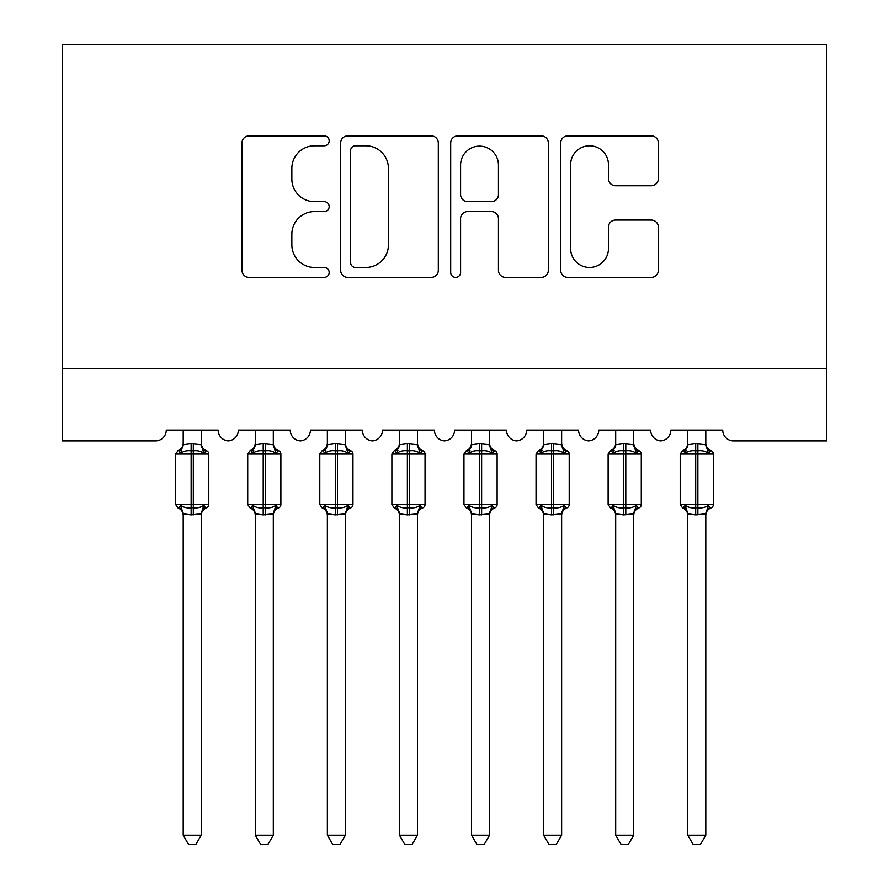 <?xml version="1.0" encoding="UTF-8"?>
<svg xmlns="http://www.w3.org/2000/svg" width="889" height="889" viewBox="0 0 889 889"><rect width="100%" height="100%" fill="white"/><g stroke="black" fill="none" stroke-linecap="round" stroke-linejoin="round"><path stroke-width="1.33" d="M329.174 140.829A4.956 4.956 0 0 0 324.218 135.884L249.042 135.884A7.079 7.079 0 0 0 241.975 142.951L241.975 270.312A7.079 7.079 0 0 0 249.042 277.39L324.218 277.39A4.956 4.956 0 0 0 329.174 272.434A4.956 4.956 0 0 0 324.218 267.478L314.495 267.478A22.636 22.636 0 0 1 291.848 244.842L291.848 234.229A22.636 22.636 0 0 1 314.495 211.582L324.218 211.582A4.956 4.956 0 0 0 329.174 206.637A4.956 4.956 0 0 0 324.218 201.681L314.495 201.681A22.636 22.636 0 0 1 291.848 179.033L291.848 168.421A22.636 22.636 0 0 1 314.495 145.785L324.218 145.785A4.956 4.956 0 0 0 329.174 140.829M651.27 185.757A7.079 7.079 0 0 0 658.349 178.689L658.349 142.951A7.079 7.079 0 0 0 651.27 135.884L567.782 135.884A7.079 7.079 0 0 0 560.715 142.951L560.715 270.312A7.079 7.079 0 0 0 567.782 277.39L651.27 277.39A7.079 7.079 0 0 0 658.349 270.312L658.349 227.151A7.079 7.079 0 0 0 651.27 220.072L615.544 220.072A7.079 7.079 0 0 0 608.465 227.151L608.465 248.553A18.925 18.925 0 0 1 589.54 267.478A18.925 18.925 0 0 1 570.616 248.553L570.616 164.709A18.925 18.925 0 0 1 589.54 145.785A18.925 18.925 0 0 1 608.465 164.709L608.465 178.689A7.079 7.079 0 0 0 615.544 185.757L651.27 185.757M826.526 368.813L826.526 44.45L62.474 44.45L62.474 440.9L155.453 440.9A10.812 10.812 0 0 0 166.265 430.087L218.161 430.087A10.812 10.812 0 0 0 228.262 440.877A10.812 10.812 0 0 0 238.352 430.087L290.247 430.087A10.812 10.812 0 0 0 300.338 440.877A10.812 10.812 0 0 0 310.428 430.087L362.323 430.087A10.812 10.812 0 0 0 372.424 440.877A10.812 10.812 0 0 0 382.514 430.087L434.41 430.087A10.812 10.812 0 0 0 444.5 440.877A10.812 10.812 0 0 0 454.59 430.087L506.486 430.087A10.812 10.812 0 0 0 516.576 440.877A10.812 10.812 0 0 0 526.677 430.087L578.572 430.087A10.812 10.812 0 0 0 588.662 440.877A10.812 10.812 0 0 0 598.753 430.087L650.648 430.087A10.812 10.812 0 0 0 660.738 440.877A10.812 10.812 0 0 0 670.839 430.087L722.735 430.087A10.812 10.812 0 0 0 733.547 440.9L826.526 440.9L826.526 368.813L62.474 368.813M438.31 142.951A7.079 7.079 0 0 0 431.232 135.884L347.743 135.884A7.079 7.079 0 0 0 340.676 142.951L340.676 270.312A7.079 7.079 0 0 0 347.743 277.39L431.232 277.39A7.079 7.079 0 0 0 438.31 270.312L438.31 142.951M457.768 135.884L541.257 135.884A7.079 7.079 0 0 1 548.324 142.951L548.324 270.312A7.079 7.079 0 0 1 541.257 277.39L505.519 277.39A7.079 7.079 0 0 1 498.451 270.312L498.451 218.661A7.079 7.079 0 0 0 491.373 211.582L467.67 211.582A7.079 7.079 0 0 0 460.591 218.661L460.591 272.434A4.956 4.956 0 0 1 455.646 277.39A4.956 4.956 0 0 1 450.69 272.434L450.69 142.951A7.079 7.079 0 0 1 457.768 135.884M355.533 145.785A4.956 4.956 0 0 0 350.577 150.741L350.577 262.522A4.956 4.956 0 0 0 355.533 267.478L365.79 267.478A22.636 22.636 0 0 0 388.426 244.842L388.426 168.421A22.636 22.636 0 0 0 365.79 145.785L355.533 145.785M498.451 165.065A18.925 18.925 0 0 0 479.527 146.14A18.925 18.925 0 0 0 460.591 165.065L460.591 194.602A7.079 7.079 0 0 0 467.67 201.681L491.373 201.681A7.079 7.079 0 0 0 498.451 194.602L498.451 165.065M183.201 514.186A7.934 7.557 180 0 0 179.045 507.53L180.589 505.208C183.534 507.419 187.046 508.264 191.135 507.752L191.135 504.508L193.302 504.508L193.302 450.812C197.391 450.29 200.903 451.134 203.837 453.346L206.426 450.667A3.6 3.6 0 0 1 208.793 454.046L175.633 454.046L175.633 504.508L191.135 504.508L191.135 450.812C187.046 450.29 183.534 451.134 180.589 453.346L179.045 451.023A7.934 7.557 0 0 0 183.201 444.378M201.225 835.182L195.813 844.55L188.612 844.55L183.201 835.182L201.225 835.182L201.236 513.809L191.135 514.875L191.135 507.752L193.302 507.752L193.302 504.508L208.793 504.508A3.6 3.6 0 0 1 206.426 507.897L205.392 507.53L206.426 507.897C203.148 509.297 201.414 511.775 201.225 515.342M201.225 514.186L201.225 514.186A7.934 7.557 180 0 1 205.392 507.53L203.837 505.208C200.903 507.419 197.391 508.264 193.302 507.752L193.302 514.875M183.201 835.182L183.201 513.809L180.589 505.208M191.135 514.875L183.201 513.809M183.201 430.087L183.201 444.744L191.135 443.678L201.236 444.744L201.225 430.087M205.392 451.023A7.934 7.557 -0 0 1 201.225 444.378L201.225 443.489M180.589 453.346L181.656 450.279M203.837 453.346L201.236 444.744M201.236 513.809L203.837 505.208M255.287 514.186A7.934 7.557 180 0 0 251.12 507.53L252.676 505.208C255.61 507.419 259.121 508.264 263.211 507.752L263.211 504.508L265.378 504.508L265.378 450.812C269.467 450.29 272.99 451.134 275.923 453.346L278.513 450.667A3.6 3.6 0 0 1 280.88 454.046L247.72 454.046L247.72 504.508L263.211 504.508L263.211 450.812C259.121 450.29 255.61 451.134 252.676 453.346L251.12 451.023A7.934 7.557 0 0 0 255.287 444.378M273.312 835.182L267.9 844.55L260.699 844.55L255.287 835.182L273.312 835.182L273.312 513.809L263.211 514.875L263.211 507.752L265.378 507.752L265.378 504.508L280.88 504.508A3.6 3.6 0 0 1 278.513 507.897L277.468 507.53L278.513 507.897C275.234 509.297 273.501 511.775 273.312 515.342M273.312 514.186L273.312 514.186A7.934 7.557 180 0 1 277.468 507.53L275.923 505.208C272.99 507.419 269.467 508.264 265.378 507.752L265.378 514.875M255.287 835.182L255.287 514.142L252.676 505.208M263.211 514.875L255.276 513.809M255.287 430.087L255.276 444.744L263.211 443.678L273.312 444.744L273.312 430.087M277.468 451.023A7.934 7.557 -0 0 1 273.312 444.378L273.312 443.489M252.676 453.346L253.732 450.279M275.923 453.346L273.312 444.744M273.312 513.809L275.923 505.208M327.363 514.186A7.934 7.557 180 0 0 323.207 507.53L324.752 505.208C327.685 507.419 331.208 508.264 335.297 507.752L335.297 504.508L337.464 504.508L337.464 450.812C341.554 450.29 345.065 451.134 347.999 453.346L350.588 450.667A3.6 3.6 0 0 1 352.955 454.046L319.796 454.046L319.796 504.508L335.297 504.508L335.297 450.812C331.208 450.29 327.685 451.134 324.752 453.346L323.207 451.023A7.934 7.557 0 0 0 327.363 444.378M345.388 835.182L339.976 844.55L332.775 844.55L327.363 835.182L345.388 835.182L345.399 513.809L335.297 514.875L335.297 507.752L337.464 507.752L337.464 504.508L352.955 504.508A3.6 3.6 0 0 1 350.588 507.897L349.555 507.53L350.588 507.897C347.31 509.297 345.577 511.775 345.388 515.342M345.388 514.186L345.388 514.186A7.934 7.557 180 0 1 349.555 507.53L347.999 505.208C345.065 507.419 341.554 508.264 337.464 507.752L337.464 514.875M327.363 835.182L327.363 513.809L324.752 505.208M335.297 514.875L327.363 513.809M327.363 430.087L327.363 444.744L335.297 443.678L345.399 444.744L345.388 430.087M349.555 451.023A7.934 7.557 -0 0 1 345.388 444.378L345.388 443.489M324.752 453.346L325.819 450.279M347.999 453.346L345.399 444.744M345.399 513.809L347.999 505.208M399.45 514.186A7.934 7.557 180 0 0 395.283 507.53L396.838 505.208C399.772 507.419 403.284 508.264 407.373 507.752L407.373 504.508L409.54 504.508L409.54 450.812C413.629 450.29 417.152 451.134 420.086 453.346L422.675 450.667A3.6 3.6 0 0 1 425.042 454.046L391.882 454.046L391.882 504.508L407.373 504.508L407.373 450.812C403.284 450.29 399.772 451.134 396.838 453.346L395.283 451.023A7.934 7.557 0 0 0 399.45 444.378M417.474 835.182L412.063 844.55L404.862 844.55L399.45 835.182L417.474 835.182L417.474 513.809L407.373 514.875L407.373 507.752L409.54 507.752L409.54 504.508L425.042 504.508A3.6 3.6 0 0 1 422.675 507.897L421.63 507.53L422.675 507.897C419.397 509.297 417.663 511.775 417.474 515.342M417.474 514.186L417.474 514.186A7.934 7.557 180 0 1 421.63 507.53L420.086 505.208C417.152 507.419 413.629 508.264 409.54 507.752L409.54 514.875M399.45 835.182L399.45 514.142L396.838 505.208M407.373 514.875L399.439 513.809M399.45 430.087L399.439 444.744L407.373 443.678L417.474 444.744L417.474 430.087M421.63 451.023A7.934 7.557 -0 0 1 417.474 444.378L417.474 443.489M396.838 453.346L397.894 450.279M420.086 453.346L417.474 444.744M417.474 513.809L420.086 505.208M471.526 514.186A7.934 7.557 180 0 0 467.37 507.53L468.914 505.208C471.848 507.419 475.371 508.264 479.46 507.752L479.46 504.508L481.627 504.508L481.627 450.812C485.716 450.29 489.228 451.134 492.162 453.346L494.751 450.667A3.6 3.6 0 0 1 497.118 454.046L463.958 454.046L463.958 504.508L479.46 504.508L479.46 450.812C475.371 450.29 471.848 451.134 468.914 453.346L467.37 451.023A7.934 7.557 0 0 0 471.526 444.378M489.55 835.182L484.138 844.55L476.937 844.55L471.526 835.182L489.55 835.182L489.561 513.809L479.46 514.875L479.46 507.752L481.627 507.752L481.627 504.508L497.118 504.508A3.6 3.6 0 0 1 494.751 507.897L493.717 507.53L494.751 507.897C491.473 509.297 489.739 511.775 489.55 515.342M489.55 514.186L489.55 514.186A7.934 7.557 180 0 1 493.717 507.53L492.162 505.208C489.228 507.419 485.716 508.264 481.627 507.752L481.627 514.875M471.526 835.182L471.526 513.809L468.914 505.208M479.46 514.875L471.526 513.809M471.526 430.087L471.526 444.744L479.46 443.678L489.561 444.744L489.55 430.087M493.717 451.023A7.934 7.557 -0 0 1 489.55 444.378L489.55 443.489M468.914 453.346L469.97 450.279M492.162 453.346L489.561 444.744M489.561 513.809L492.162 505.208M543.612 514.186A7.934 7.557 180 0 0 539.445 507.53L541.001 505.208C543.935 507.419 547.446 508.264 551.536 507.752L551.536 504.508L553.703 504.508L553.703 450.812C557.792 450.29 561.315 451.134 564.248 453.346L566.838 450.667A3.6 3.6 0 0 1 569.204 454.046L536.045 454.046L536.045 504.508L551.536 504.508L551.536 450.812C547.446 450.29 543.935 451.134 541.001 453.346L539.445 451.023A7.934 7.557 0 0 0 543.612 444.378M561.637 835.182L556.225 844.55L549.024 844.55L543.612 835.182L561.637 835.182L561.637 513.809L551.536 514.875L551.536 507.752L553.703 507.752L553.703 504.508L569.204 504.508A3.6 3.6 0 0 1 566.838 507.897L565.793 507.53L566.838 507.897C563.559 509.297 561.826 511.775 561.637 515.342M561.637 514.186L561.637 514.186A7.934 7.557 180 0 1 565.793 507.53L564.248 505.208C561.315 507.419 557.792 508.264 553.703 507.752L553.703 514.875M543.612 835.182L543.612 514.142L541.001 505.208M551.536 514.875L543.601 513.809M543.612 430.087L543.601 444.744L551.536 443.678L561.637 444.744L561.637 430.087M565.793 451.023A7.934 7.557 -0 0 1 561.637 444.378L561.637 443.489M541.001 453.346L542.057 450.279M564.248 453.346L561.637 444.744M561.637 513.809L564.248 505.208M615.688 514.186A7.934 7.557 180 0 0 611.532 507.53L613.077 505.208C616.01 507.419 619.533 508.264 623.622 507.752L623.622 504.508L625.789 504.508L625.789 450.812C629.879 450.29 633.39 451.134 636.324 453.346L638.913 450.667A3.6 3.6 0 0 1 641.28 454.046L608.12 454.046L608.12 504.508L623.622 504.508L623.622 450.812C619.533 450.29 616.01 451.134 613.077 453.346L611.532 451.023A7.934 7.557 0 0 0 615.688 444.378M633.713 835.182L628.301 844.55L621.1 844.55L615.688 835.182L633.713 835.182L633.724 513.809L623.622 514.875L623.622 507.752L625.789 507.752L625.789 504.508L641.28 504.508A3.6 3.6 0 0 1 638.913 507.897L637.88 507.53L638.913 507.897C635.635 509.297 633.901 511.775 633.713 515.342M633.713 514.186L633.713 514.186A7.934 7.557 180 0 1 637.88 507.53L636.324 505.208C633.39 507.419 629.879 508.264 625.789 507.752L625.789 514.875M615.688 835.182L615.688 513.809L613.077 505.208M623.622 514.875L615.688 513.809M615.688 430.087L615.688 444.744L623.622 443.678L633.724 444.744L633.713 430.087M637.88 451.023A7.934 7.557 -0 0 1 633.713 444.378L633.713 443.489M613.077 453.346L614.132 450.279M636.324 453.346L633.724 444.744M633.724 513.809L636.324 505.208M687.775 514.186A7.934 7.557 180 0 0 683.608 507.53L685.163 505.208C688.097 507.419 691.609 508.264 695.698 507.752L695.698 504.508L697.865 504.508L697.865 450.812C701.954 450.29 705.466 451.134 708.411 453.346L711 450.667A3.6 3.6 0 0 1 713.367 454.046L680.207 454.046L680.207 504.508L695.698 504.508L695.698 450.812C691.609 450.29 688.097 451.134 685.163 453.346L683.608 451.023A7.934 7.557 0 0 0 687.775 444.378M705.799 835.182L700.388 844.55L693.187 844.55L687.775 835.182L705.799 835.182L705.799 513.809L695.698 514.875L695.698 507.752L697.865 507.752L697.865 504.508L713.367 504.508A3.6 3.6 0 0 1 711 507.897L709.955 507.53L711 507.897C707.722 509.297 705.988 511.775 705.799 515.342M705.799 514.186L705.799 514.186A7.934 7.557 180 0 1 709.955 507.53L708.411 505.208C705.466 507.419 701.954 508.264 697.865 507.752L697.865 514.875M687.775 835.182L687.775 514.142L685.163 505.208M695.698 514.875L687.764 513.809M687.775 430.087L687.764 444.744L695.698 443.678L705.799 444.744L705.799 430.087M709.955 451.023A7.934 7.557 -0 0 1 705.799 444.378L705.799 443.489M685.163 453.346L686.219 450.279M708.411 453.346L705.799 444.744M705.799 513.809L708.411 505.208M193.302 443.678L193.302 450.812L191.135 450.812L191.135 443.678M265.378 443.678L265.378 450.812L263.211 450.812L263.211 443.678M337.464 443.678L337.464 450.812L335.297 450.812L335.297 443.678M409.54 443.678L409.54 450.812L407.373 450.812L407.373 443.678M481.627 443.678L481.627 450.812L479.46 450.812L479.46 443.678M553.703 443.678L553.703 450.812L551.536 450.812L551.536 443.678M625.789 443.678L625.789 450.812L623.622 450.812L623.622 443.678M697.865 443.678L697.865 450.812L695.698 450.812L695.698 443.678M208.793 504.508L208.793 454.046M183.201 515.342C183.012 511.775 181.278 509.297 178 507.897L175.633 504.508M183.201 443.222C183.012 446.778 181.278 449.267 178 450.667L175.633 454.046M206.426 450.667C203.148 449.267 201.414 446.778 201.225 443.222M280.88 504.508L280.88 454.046M255.287 515.342C255.099 511.775 253.365 509.297 250.087 507.897L247.72 504.508M255.287 443.222C255.099 446.778 253.365 449.267 250.087 450.667L247.72 454.046M278.513 450.667C275.234 449.267 273.501 446.778 273.312 443.222M352.955 504.508L352.955 454.046M327.363 515.342C327.174 511.775 325.441 509.297 322.162 507.897L319.796 504.508M327.363 443.222C327.174 446.778 325.441 449.267 322.162 450.667L319.796 454.046M350.588 450.667C347.31 449.267 345.577 446.778 345.388 443.222M425.042 504.508L425.042 454.046M399.45 515.342C399.261 511.775 397.527 509.297 394.249 507.897L391.882 504.508M399.45 443.222C399.261 446.778 397.527 449.267 394.249 450.667L391.882 454.046M422.675 450.667C419.397 449.267 417.663 446.778 417.474 443.222M497.118 504.508L497.118 454.046M471.526 515.342C471.337 511.775 469.603 509.297 466.325 507.897L463.958 504.508M471.526 443.222C471.337 446.778 469.603 449.267 466.325 450.667L463.958 454.046M494.751 450.667C491.473 449.267 489.739 446.778 489.55 443.222M569.204 504.508L569.204 454.046M543.612 515.342C543.423 511.775 541.69 509.297 538.412 507.897L536.045 504.508M543.612 443.222C543.423 446.778 541.69 449.267 538.412 450.667L536.045 454.046M566.838 450.667C563.559 449.267 561.826 446.778 561.637 443.222M641.28 504.508L641.28 454.046M615.688 515.342C615.499 511.775 613.766 509.297 610.487 507.897L608.12 504.508M615.688 443.222C615.499 446.778 613.766 449.267 610.487 450.667L608.12 454.046M638.913 450.667C635.635 449.267 633.901 446.778 633.713 443.222M713.367 504.508L713.367 454.046M687.775 515.342C687.586 511.775 685.852 509.297 682.574 507.897L680.207 504.508M687.775 443.222C687.586 446.778 685.852 449.267 682.574 450.667L680.207 454.046M711 450.667C707.722 449.267 705.988 446.778 705.799 443.222"/></g></svg>
